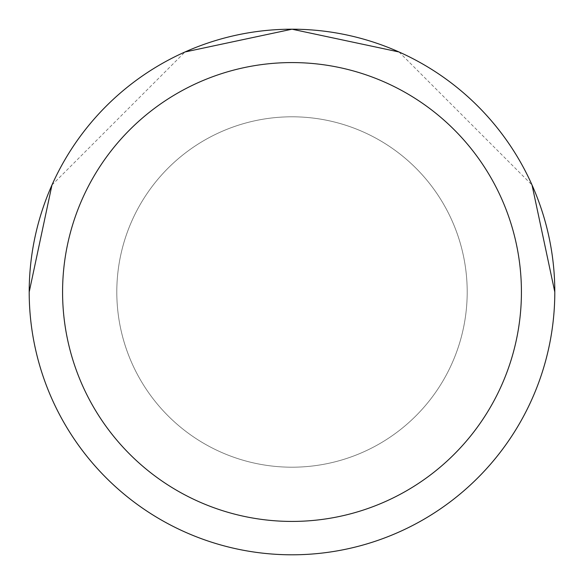 <?xml version="1.0" encoding="UTF-8"?>
<svg xmlns="http://www.w3.org/2000/svg" width="584" height="584" viewBox="0 0 584 584"><rect width="100%" height="100%" fill="white"/><g stroke="black" fill="none" stroke-linecap="round" stroke-linejoin="round"><path stroke-width="0.44" stroke-dasharray="2.92 2.19" d="M554.8 292A262.8 262.8 0 0 0 292 29.2A262.8 262.8 0 0 0 29.2 292A262.8 262.8 0 0 0 292 554.8A262.8 262.8 0 0 0 554.8 292A262.8 262.8 0 0 0 292 29.2A262.8 262.8 0 0 0 29.2 292A262.8 262.8 0 0 0 292 554.8A262.8 262.8 0 0 0 554.8 292M116.8 292A175.2 175.2 0 0 1 292 116.8A175.2 175.2 0 0 1 467.2 292A175.2 175.2 0 0 1 292 467.2A175.2 175.2 0 0 1 116.8 292A175.2 175.2 0 0 1 292 116.8A175.2 175.2 0 0 1 467.2 292A175.2 175.2 0 0 1 292 467.2A175.2 175.2 0 0 1 116.8 292M399.011 51.976L532.024 184.989M51.976 184.989L184.989 51.976"/><path stroke-width="0.88" d="M521.424 292A229.424 229.424 0 0 0 292 62.576A229.424 229.424 0 0 0 62.576 292A229.424 229.424 0 0 0 292 521.424A229.424 229.424 0 0 0 521.424 292M29.2 292A262.8 262.8 0 0 1 292 29.2A262.8 262.8 0 0 1 554.8 292A262.8 262.8 0 0 1 292 554.8A262.8 262.8 0 0 1 29.2 292L51.976 184.989M184.989 51.976L292 29.2L399.011 51.976M532.024 184.989L554.8 292"/></g></svg>
